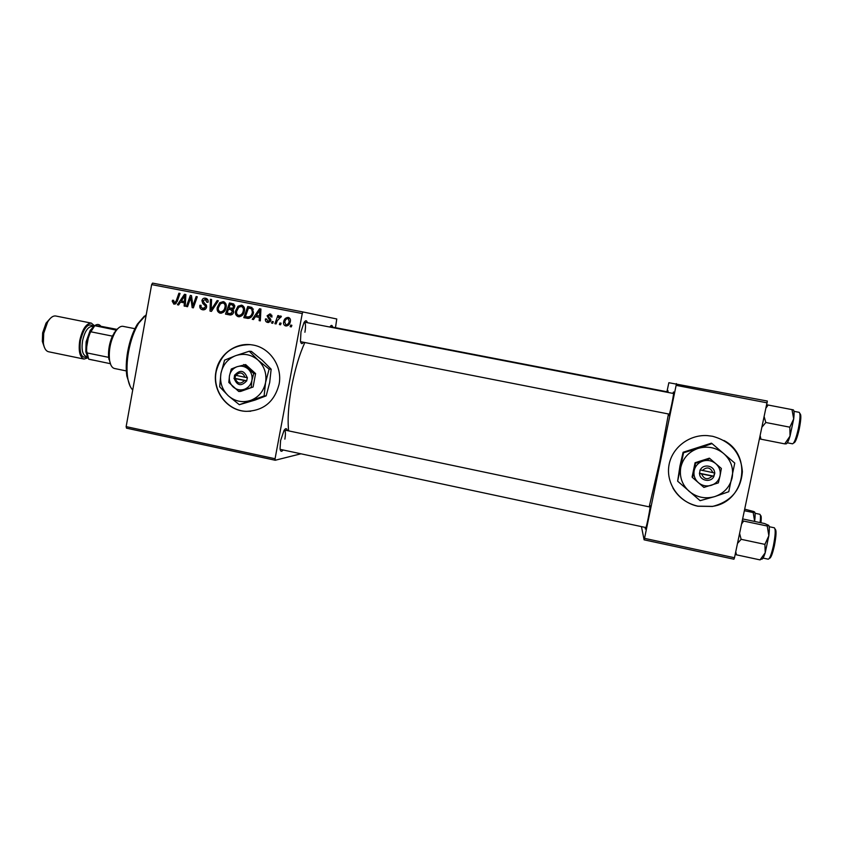 <?xml version="1.0" encoding="UTF-8"?>
<svg xmlns="http://www.w3.org/2000/svg" width="843" height="843" viewBox="0 0 843 843"><rect width="100%" height="100%" fill="white"/><g stroke="black" fill="none" stroke-linecap="round" stroke-linejoin="round"><path stroke-width="1.26" d="M697.93 506.243L712.472 506.453C730.87 501.722 740.839 490.131 742.377 471.669C740.902 453.165 730.965 441.363 712.546 436.274L707.288 435.599C688.489 434.43 671.017 448.55 668.784 466.485C666.328 484.398 679.532 502.481 697.93 506.243M672.872 487.907C678.457 497.507 686.792 503.598 697.878 506.158L712.409 506.369C744.748 502.154 753.052 455.441 723.968 440.52M215.977 371.594C211.972 390.699 227.052 410.804 245.945 411.342C263.322 410.899 274.354 401.932 279.044 384.45C282.858 366.262 269.486 346.926 251.772 344.85C235.376 342.195 218.748 354.713 215.977 371.594M250.181 344.661C232.268 344.734 220.94 353.712 216.187 371.594C212.194 390.688 227.262 410.783 246.145 411.321L250.729 411.236M672.967 393.396L673.399 392.121C674.094 391.163 673.557 395.146 671.787 404.06C669.922 412.754 668.868 416.526 668.615 415.367L668.72 414.018M649.468 506.917L649.9 505.642C650.585 504.831 649.985 509.172 648.109 518.698C646.412 526.643 645.464 530.015 645.253 528.803L645.359 527.455M283.122 449.972C281.551 452.027 280.529 451.648 280.055 448.813L280.582 440.594L284.049 430.404C285.64 428.033 286.736 428.096 287.315 430.594M303.585 342.269C302.047 344.365 301.004 343.986 300.466 341.12L300.983 331.763L304.007 322.584C305.566 320.129 306.673 320.161 307.326 322.69M288.633 430.878C287.421 419.213 288.454 404.355 291.731 386.294C295.071 369.002 299.434 354.408 304.839 342.511M649.184 506.854L659.763 461.269L668.446 413.966M300.962 453.797L275.218 460.246L126.513 428.17L126.144 426.632L275.06 458.729L275.218 460.246M244.417 311.004C243.764 314.66 241.751 316.578 238.379 316.757C235.935 315.777 234.986 313.87 235.513 311.046L237.958 306.241L241.551 305.134C244.07 306.146 245.028 308.095 244.417 311.004M255.44 316.662L253.501 319.539L252.247 319.297L259.539 308.749L260.94 309.023L260.318 320.867L259.159 320.646L259.381 317.421L255.44 316.662L259.381 317.421M173.964 304.228L172.214 301.288L172.499 300.266L173.647 300.329L174.28 302.911L176.145 301.046L178.906 293.216L180.044 293.438L177.188 301.552L173.964 304.228M206.609 307.094C206.019 309.181 204.68 310.087 202.605 309.803L202.573 309.792C200.318 309.212 199.433 307.706 199.907 305.261L201.066 305.345L201.045 307.084L202.9 308.475L205.46 306.978L205.344 305.925L202.752 303.396L201.92 300.645C202.425 298.717 203.627 297.895 205.523 298.19C207.473 298.707 208.337 300.013 208.116 302.131L206.904 302.279L205.249 299.528L203.068 300.793L206.609 307.094M218.337 300.814L211.456 311.373L210.012 311.088L210.434 299.297L211.582 299.518L211.214 309.623L217.115 300.582L218.337 300.814M226.114 307.463C225.46 311.109 223.458 313.027 220.118 313.206C217.684 312.226 216.735 310.329 217.262 307.516L219.696 302.721L223.269 301.615C225.776 302.616 226.725 304.565 226.114 307.463M291.878 325.293L291.299 326.894L290.14 326.673L290.687 325.061L291.878 325.293M335.482 327.685L336.768 318.981L303.006 311.963L302.258 313.543L151.645 284.607L126.144 426.632M302.258 313.543L275.06 458.729M233.711 311.984C233.184 314.081 231.909 315.071 229.886 314.955L225.492 314.102L229.454 302.953L233.764 303.986L234.797 306.884L232.763 309.402L233.711 311.984M180.497 302.121L178.611 304.976L177.388 304.744L184.491 294.291L185.86 294.555L185.27 306.272L184.143 306.051L184.343 302.869L180.497 302.121L185.439 303.027M189.96 299.96L187.536 306.715L186.398 306.494L190.328 295.419L191.509 295.651L192.857 305.956L196.134 296.536L197.283 296.757L193.363 307.843L192.172 307.621L190.803 297.316L189.96 299.96M267.663 322.458C265.914 322.037 265.176 320.909 265.429 319.075L266.641 318.991L267.905 321.415L269.665 320.414L267.083 315.798L269.95 313.87L272.11 316.936L270.93 316.863L269.707 314.913L268.274 315.84L270.845 320.551L267.969 322.5M248.885 318.359L243.785 317.653L247.779 306.483L251.92 307.442L253.522 312.49C253.037 315.44 251.488 317.4 248.885 318.359M290.35 321.468C289.897 324.302 288.359 325.809 285.756 325.978C283.965 325.356 283.259 324.06 283.617 322.079C284.059 319.118 285.619 317.569 288.295 317.411C290.097 318.085 290.782 319.434 290.35 321.468L289.191 321.236L288.053 318.464C286.177 318.791 285.092 320.034 284.808 322.174L285.956 324.924C287.79 324.555 288.875 323.322 289.191 321.236M281.13 323.206L280.55 324.808L279.391 324.576L279.939 322.974L281.13 323.206M277.294 320.688L276.082 323.933L274.913 323.712L277.842 315.556L279.022 315.777L278.401 317.463L280.635 315.935L281.372 316.388L277.294 320.688M273.311 321.689L272.732 323.291L271.572 323.059L272.12 321.457L273.311 321.689M151.645 284.607L152.572 283.111L303.006 311.963M733.937 559.215L644.115 539.836L644.526 538.35L734.495 557.739L733.937 559.215M641.449 526.622L644.115 539.836M666.918 391.753L668.857 382.722L767.351 401.047L734.495 557.739M767.214 402.859L676.128 385.356L644.526 538.35M667.53 391.869L667.941 390.636L668.025 392.438M676.128 385.356L676.392 383.597M329.887 327.052L330.066 326.736C331.32 324.829 332.184 324.955 332.658 327.137M304.924 332.247C305.861 326.473 305.651 323.09 304.302 322.11L673.631 393.523M284.871 439.119C285.745 433.882 285.566 430.836 284.333 429.972L650.132 507.054M291.32 326.852L290.14 326.673M230.55 315.008L225.492 314.102M227.61 314.439L228.053 313.206M229.401 309.423L229.854 308.138M231.098 304.66L231.562 303.364M233.511 310.224L228.453 309.255L227.115 313.016L229.465 313.48L230.392 313.596L232.573 311.731L230.866 309.729L228.453 309.255M229.991 313.564L232.763 313.923M234.786 305.398L230.15 304.481L228.917 307.958L232.721 308.201L233.648 306.715L232.11 304.86L230.15 304.481M230.993 308.359L233.848 308.791M234.196 305.25L232.11 304.86M234.797 306.926L233.648 306.715M234.154 308.454L232.721 308.201M232.963 310.098L230.866 309.729M233.722 311.931L232.573 311.731M232.489 313.933L230.392 313.596M221.34 313.227L219.854 311.689M218.411 307.706L217.262 307.516M221.583 303.069L219.696 302.721M222.067 302.943L224.27 301.963M225.766 303.575L222.984 302.943L220.434 303.775L218.39 307.79C218.01 309.803 218.695 311.162 220.444 311.878C223.016 311.573 224.544 309.992 224.997 307.115C225.418 305.071 224.744 303.68 222.984 302.943M220.56 311.899L223.521 312.226M226.145 307.316L224.997 307.115M211.488 311.32L210.012 311.088M212.457 309.834L211.214 309.623M203.816 309.855L202.267 308.285M201.045 305.461L199.907 305.261M205.713 308.907L202.9 308.475M206.598 307.179L205.46 306.978M206.683 306.157L205.344 305.925M206.482 305.124L204.986 303.796L202.752 303.396M204.986 303.796L204.396 302.922M203.058 300.856L201.92 300.645M204.881 299.476L206.598 298.559M208.095 302.226L206.957 302.015M207.915 300.066L205.249 299.528M173.342 301.478L172.214 301.288M173.605 300.456L172.499 300.266M176.345 303.259L174.28 302.911M175.249 304.133L174.585 302.964M178.632 304.945L177.388 304.744M181.667 302.321L182.478 301.13M185.281 306.241L184.143 306.051M185.439 303.059L184.343 302.869M183.468 297.811L181.361 300.909L184.427 301.499L184.796 295.651L183.468 297.811M185.797 295.84L184.796 295.651M185.502 301.689L184.427 301.499M187.546 306.683L186.398 306.494M193.964 306.146L192.857 305.956M194.996 303.238L193.806 303.037M193.374 307.811L192.172 307.621M192.299 300.814L191.108 300.603M191.793 297.505L190.803 297.316M266.599 319.265L265.429 319.075M266.62 319.107L265.461 318.917M270.234 321.763L267.905 321.415M270.835 320.603L269.665 320.414M270.877 319.855L269.56 319.634M270.624 319.054L269.149 317.537M268.253 315.999L267.083 315.798M269.57 314.892L270.888 314.186M271.983 315.366L269.707 314.913M268.769 322.511L267.505 321.288M253.522 319.508L252.247 319.297M256.188 316.789L257.031 315.567M260.329 320.825L259.159 320.646M258.485 312.3L256.325 315.43L259.465 316.041L259.844 310.119L258.485 312.3M260.877 310.308L259.844 310.119M260.561 316.23L259.465 316.041M247.589 318.38L247.062 318.296M248.042 318.412L243.785 317.653M245.819 317.98L246.261 316.736M249.328 308.18L249.791 306.873M253.353 309.075L248.474 308.022L245.418 316.578L246.978 316.884C250.034 317.116 251.836 315.545 252.384 312.195L251.562 308.812L248.474 308.022M247.389 316.947L251.056 317.242M253.385 309.149L251.562 308.812M253.532 312.395L252.384 312.195M239.56 316.789L237.989 315.166M236.662 311.246L235.513 311.046M239.865 306.599L237.958 306.241M240.171 306.504L242.521 305.461M244.101 307.158L241.267 306.473L238.695 307.305L236.651 311.32C236.272 313.343 236.957 314.713 238.706 315.43C241.298 315.124 242.826 313.533 243.3 310.656C243.722 308.601 243.037 307.21 241.267 306.473M238.843 315.451L241.878 315.714M244.449 310.856L243.3 310.656M286.778 325.978L285.682 324.84M284.786 322.268L283.617 322.079M287.474 318.454L289.096 317.706M290.161 318.886L288.053 318.464M285.956 324.924L288.411 325.177M280.571 324.766L279.391 324.576M276.104 323.891L274.913 323.712M279.075 317.621L278.401 317.463M280.624 317.326L281.13 316.799M280.814 317.358L280.129 317.242M272.742 323.248L271.572 323.059M130.128 386.22L126.829 376.031C125.818 368.886 126.102 360.741 127.693 351.584C129.727 340.698 132.952 331.562 137.367 324.176L144.364 316.114M146.25 314.671L138.6 323.312C134.005 331.004 130.654 340.509 128.536 351.858C126.871 361.394 126.576 369.877 127.63 377.306C128.558 383.323 130.254 387.548 132.72 389.993M762.125 426.948L765.823 422.501L764.243 416.937M784.707 443.871L786.003 443.85C787.004 444.019 788.353 441.437 790.039 436.116L784.707 443.871L760.923 439.182L760.228 435.947M759.606 438.855L760.923 439.182M789.838 427.18L790.039 436.116L793.706 418.897L789.838 427.18L765.823 422.501M791.988 409.603L793.706 418.897C794.338 413.27 794.18 410.246 793.231 409.856L766.814 404.766M766.171 407.78L768.142 405.019M744.432 510.721L753.22 512.555L754.622 521.353C755.265 516.243 755.296 513.166 754.706 512.122M744.748 509.183L753.726 511.522L754.622 512.038L753.22 512.555M765.223 552.755L768.848 535.748L764.917 544.378L765.223 552.755L760.038 559.889L761.524 558.962C762.388 559.741 763.621 557.676 765.223 552.755M735.222 554.283L736.476 554.831L735.749 551.775M736.476 554.831L760.038 559.889M737.53 543.387L741.123 539.309L764.917 544.378M741.123 539.309L739.617 533.493M741.64 523.935L743.61 521.058L767.246 526.021L768.848 535.748C769.511 530.121 769.49 526.685 768.774 525.463M743.61 521.058L742.346 520.574M742.694 518.94L764.675 523.556L768.679 525.347L767.246 526.021M110.77 364.766L108.599 357.348C108.136 350.182 109.4 343.112 112.372 336.125L116.092 330.129L118.178 328.306M134.901 328.696L122.699 326.283C120.275 326.125 117.799 328.022 115.291 331.994C110.475 340.814 108.568 350.224 109.548 360.224C110.359 365.103 112.003 367.864 114.469 368.486L126.324 370.931M117.145 329.402L100.918 326.294C99.211 324.102 97.124 323.891 94.658 325.683L116.534 330.171M110.117 363.639L88.715 359.16M86.26 349.392L88.852 334.766L91.244 329.75L94.627 325.714L91.244 329.75L86.882 342.037L86.534 352.911L86.26 349.392L88.747 359.234M108.599 357.348L87.114 352.943M112.372 336.125L90.854 331.794L88.852 334.766M94.658 325.683L100.918 326.294M88.431 358.538L86.534 352.911L88.431 358.538M94.669 325.83L90.854 331.794M44.321 347.158L42.329 341.352L42.635 332.89L46.028 323.154L50.116 318.591M94.5 325.809L91.35 323.122L55.807 316.009C53.025 315.598 50.306 317.6 47.651 322.005L43.72 333.259L43.372 343.038C44.099 348.138 45.828 351.046 48.546 351.752L84.047 359.076L87.999 357.822M87.588 356.958L85.807 351.752L86.123 341.794L90.117 330.54L93.784 326.452M91.35 323.122C86.207 323.333 82.34 329.149 79.737 340.583C78.325 351.088 79.769 357.253 84.047 359.076M89.021 359.287L93.478 360.203M245.007 377.285L234.575 375.051L234.164 378.423C237.094 385.767 241.235 386.621 246.577 380.962L247.41 377.664L245.007 377.285C242.773 372.3 239.749 371.689 235.914 375.43M247.199 377.622C244.259 370.267 240.118 369.424 234.775 375.093M228.811 382.459L238.748 391.489L240.687 391.405L253.1 387L255.587 373.575L245.65 364.587L236.936 366.758L231.288 369.002L229.465 375.736L228.811 382.459M238.748 391.489L253.1 387M251.225 387.063L251.92 380.319L253.722 373.554L255.587 373.575M253.722 373.554L243.732 364.534M269.107 369.139L258.084 360.119L249.233 351.236L235.734 355.641C227.758 358.855 222.826 364.798 220.929 373.47C219.612 382.258 222.078 389.698 228.327 395.799C234.976 401.437 242.394 402.975 250.613 400.414C258.643 397.253 263.617 391.31 265.556 382.574C266.894 373.723 264.407 366.231 258.084 360.119C251.372 354.503 243.922 353.006 235.734 355.641L224.565 360.151L220.929 373.47L219.665 386.8L228.327 395.799L239.338 404.703L254.913 400.119L266.177 395.841L264.112 395.957L265.556 382.574L269.107 369.139L271.151 369.181L269.697 382.501L266.177 395.841M239.338 404.703L264.112 395.957M249.233 351.236L251.383 351.383L262.31 360.309L271.151 369.181M236.936 366.758C232.91 368.37 230.424 371.363 229.465 375.736C228.801 380.172 230.044 383.923 233.195 386.99C236.546 389.824 240.287 390.594 244.417 389.297C248.453 387.696 250.951 384.703 251.92 380.319C252.594 375.873 251.34 372.111 248.169 369.034C244.797 366.199 241.056 365.44 236.936 366.758M234.164 378.423L246.577 380.962M235.302 378.77C237.526 383.744 240.55 384.366 244.386 380.625M235.576 375.325L235.018 378.381L233.954 378.381M235.018 378.381L246.83 380.794M712.841 472.617L700.08 469.909L699.564 473.513C699.595 480.752 710.923 483.081 713.873 476.443L714.853 472.912L712.841 472.617C710.322 467.254 706.834 466.548 702.377 470.489M714.622 472.87C714.579 465.61 703.241 463.313 700.312 469.951M692.546 477.591L703.916 487.412L718.341 482.881L720.038 475.831L721.366 468.455L709.385 458.171L695.075 462.733L692.092 477.022L692.546 477.591L694.179 470.563C693.367 475.294 694.769 479.33 698.373 482.67C702.208 485.768 706.518 486.653 711.292 485.326C715.96 483.682 718.868 480.521 720.038 475.831C720.849 471.079 719.448 467.033 715.823 463.682C711.966 460.594 707.646 459.72 702.883 461.068L695.538 463.218L695.075 462.733M709.932 458.634L702.883 461.068C698.225 462.733 695.327 465.894 694.179 470.563L695.538 463.218M698.046 448.423C688.826 451.743 683.083 458.023 680.817 467.275C679.216 476.653 681.987 484.662 689.121 491.29C696.718 497.433 705.254 499.204 714.738 496.601C724.021 493.345 729.827 487.064 732.145 477.749C733.779 468.286 730.986 460.225 723.758 453.587C716.076 447.454 707.509 445.736 698.046 448.423L683.547 452.754L683.093 452.269L711.408 443.176L712.05 443.608L698.046 448.423M683.547 452.754L677.646 481.184L700.122 500.668L714.738 496.601L728.752 491.722L734.769 463.092L712.05 443.608M677.646 481.184L679.932 466.116L683.093 452.269M699.564 473.513L713.873 476.443M701.629 474.061C704.137 479.425 707.625 480.131 712.093 476.2M699.384 473.239L713.789 476.179L714.495 472.849M213.848 307.695L212.562 307.474M206.198 304.881L203.964 304.492M177.293 301.246L176.145 301.046M185.65 298.749L184.564 298.548M270.498 318.949L268.601 318.633M260.719 313.259L259.602 313.059M252.141 308.717L250.15 308.338M787.341 442.786L792.546 443.818C794.232 443.228 796.161 438.212 798.332 428.781C800.228 419.066 800.513 413.576 799.185 412.332L793.969 411.331M799.87 413.607C801.324 414.24 801.124 419.361 799.269 428.95M799.269 428.961C797.109 438.265 795.244 442.912 793.695 442.912M760.091 522.586C760.692 517.433 760.597 514.651 759.817 514.272L755.043 513.271M760.375 515.463C761.292 515.252 761.471 517.686 760.934 522.765M763.052 558.077L768.226 559.194C769.733 558.783 771.461 554.294 773.41 545.727C775.423 535.273 775.739 529.299 774.348 527.792L769.185 526.706M774.359 545.842C772.409 554.315 770.734 558.466 769.343 558.298M775.044 529.067C776.551 529.92 776.329 535.505 774.369 545.811M87.514 356.789C81.486 358.928 79.126 353.544 80.422 340.635C84.047 326.926 88.462 322.247 93.647 326.578M93.552 326.684L92.193 326.41C87.914 326.589 84.69 331.447 82.53 340.962C81.35 349.719 82.54 354.85 86.102 356.378L87.461 356.652M137.367 324.176L138.6 323.312M126.829 376.031L127.63 377.306M330.119 326.641L668.088 391.974M669.384 414.155L300.561 341.678M280.139 449.34L646.012 527.592M108.789 359.002L109.548 360.224M114.111 332.827L115.291 331.994M85.807 351.752L87.25 354.081M90.117 330.54L92.361 328.949M46.028 323.154L47.651 322.005M42.329 341.352L43.372 343.038"/></g></svg>
